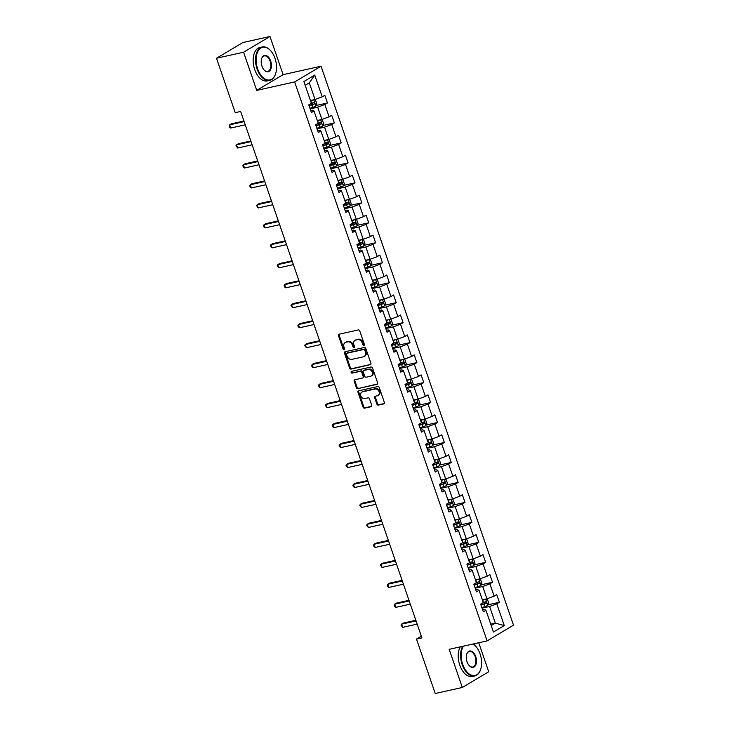 <?xml version="1.0" encoding="UTF-8"?>
<svg xmlns="http://www.w3.org/2000/svg" width="730" height="730" viewBox="0 0 730 730"><rect width="100%" height="100%" fill="white"/><g stroke="black" fill="none" stroke-linecap="round" stroke-linejoin="round"><path stroke-width="1.09" d="M363.923 345.363A0.94 0.748 -120.8 0 0 364.361 344.314L359.762 330.964A1.341 1.068 -120.8 0 0 358.266 329.942L339.121 334.203A1.341 1.068 -120.8 0 0 338.492 335.69L343.091 349.049A0.94 0.748 -120.8 0 0 344.578 348.712L343.985 346.987A4.307 3.422 -120.8 0 1 345.18 342.534A4.307 3.422 -120.8 0 1 346.002 342.206L347.599 341.859A4.307 3.422 -120.8 0 1 352.389 345.117L352.982 346.85A0.94 0.748 -120.8 0 0 354.47 346.513L353.877 344.788A4.307 3.422 -120.8 0 1 355.072 340.335A4.307 3.422 -120.8 0 1 355.893 340.007L357.49 339.651A4.307 3.422 -120.8 0 1 362.281 342.918L362.874 344.651A0.94 0.748 -120.8 0 0 363.923 345.363M376.863 404.073A1.341 1.068 -120.8 0 0 378.359 405.095L383.734 403.9A1.341 1.068 -120.8 0 0 384.363 402.403L379.262 387.575A1.341 1.068 -120.8 0 0 377.766 386.553L358.613 390.815A1.341 1.068 -120.8 0 0 357.983 392.302L363.084 407.13A1.341 1.068 -120.8 0 0 364.58 408.152L371.077 406.71A1.341 1.068 -120.8 0 0 371.707 405.214L369.517 398.872A1.341 1.068 -120.8 0 0 368.02 397.85L364.808 398.571A3.595 2.865 -120.8 0 1 360.976 396.262A3.595 2.865 -120.8 0 1 361.806 392.12A3.595 2.865 -120.8 0 1 362.491 391.846L375.092 389.044A3.595 2.865 -120.8 0 1 378.925 391.344A3.595 2.865 -120.8 0 1 378.094 395.496A3.595 2.865 -120.8 0 1 377.41 395.769L375.311 396.235A1.341 1.068 -120.8 0 0 374.682 397.722L376.863 404.073L377.574 403.644A1.341 1.068 -120.8 0 0 379.071 404.666L384.281 403.507M449.187 649.326L462.318 687.477L435.226 693.5L416.492 639.088L421.913 637.883L240.645 111.453L235.224 112.657L216.491 58.254L243.583 52.222L256.723 90.374L294.655 81.942L487.111 640.894L449.187 649.326M370.274 364.817A1.341 1.068 -120.8 0 0 370.904 363.321L365.803 348.493A1.341 1.068 -120.8 0 0 364.306 347.471L345.153 351.732A1.341 1.068 -120.8 0 0 344.524 353.229L349.634 368.057A1.341 1.068 -120.8 0 0 351.13 369.07L370.74 364.535M372.528 368.039L377.638 382.867A1.341 1.068 -120.8 0 1 377.009 384.354L357.855 388.615A1.341 1.068 -120.8 0 1 356.359 387.594L354.178 381.252A1.341 1.068 -120.8 0 1 354.807 379.755L362.573 378.03A1.341 1.068 -120.8 0 0 363.202 376.534L361.751 372.327A1.341 1.068 -120.8 0 0 360.255 371.305L352.17 373.103A0.94 0.748 -120.8 0 1 351.568 371.342L371.032 367.017A1.341 1.068 -120.8 0 1 372.528 368.039M294.655 81.942L321.045 66.22L513.509 625.163L487.111 640.894M488.042 604.778L499.384 602.259L496.747 594.576L494.137 596.127L489.903 583.836L492.513 582.284L489.867 574.601L487.266 576.152L483.032 563.87L485.633 562.319L482.986 554.636L480.386 556.187L476.152 543.896L478.761 542.344L476.115 534.661L473.505 536.212L469.28 523.921L471.881 522.37L469.235 514.686L466.634 516.238L462.4 503.955L465.001 502.404L462.355 494.721L459.754 496.272L455.52 483.981L458.13 482.43L455.483 474.746L452.883 476.298L448.649 464.006L451.249 462.455L448.603 454.772L446.003 456.323L441.769 444.041L444.369 442.49L441.732 434.806L439.122 436.357L434.898 424.066L437.498 422.515L434.852 414.832L432.251 416.383L428.017 404.091L430.618 402.54L427.972 394.857L425.371 396.408L421.137 384.126L423.747 382.575L421.101 374.891L418.491 376.443L414.266 364.151L416.866 362.6L414.22 354.917L411.62 356.468L407.386 344.177L409.986 342.625L407.349 334.942L404.739 336.493L400.505 324.211L403.115 322.66L400.469 314.977L397.868 316.528L393.634 304.237L396.235 302.685L393.589 295.002L390.988 296.553L386.754 284.262L389.364 282.711L386.717 275.027L384.108 276.579L379.883 264.296L382.483 262.745L379.837 255.062L377.237 256.613L373.003 244.322L375.603 242.771L372.957 235.087L370.356 236.639L366.122 224.347L368.732 222.796L366.086 215.113L363.485 216.664L359.251 204.382L361.852 202.831L359.206 195.147L356.605 196.698L352.371 184.407L354.972 182.856L352.334 175.173L349.725 176.724L345.5 164.432L348.101 162.881L345.454 155.198L342.854 156.749L338.62 144.467L341.22 142.916L338.574 135.232L335.973 136.784L331.739 124.492L334.349 122.941L331.703 115.258L329.093 116.809L324.868 104.518L327.469 102.966L324.823 95.283L322.222 96.835L314.73 75.071L303.881 81.532L311.382 103.295L308.772 104.846L311.418 112.529L314.019 110.978L312.54 110.248L310.77 110.641M499.384 602.259L496.783 603.81L504.275 625.573L493.434 632.034L485.943 610.271L483.333 611.822L480.696 604.139L483.296 602.588L479.062 590.296L476.462 591.847L473.816 584.164L476.416 582.613L472.191 570.331L469.582 571.882L466.935 564.199L469.545 562.648L465.311 550.356L462.71 551.907L460.064 544.224L462.665 542.673L458.431 530.381L455.83 531.933L453.184 524.25L455.785 522.698L451.56 510.416L448.95 511.967L446.313 504.284L448.913 502.733L444.679 490.441L442.079 491.993L439.433 484.309L442.033 482.758L437.799 470.467L435.199 472.018L432.552 464.335L435.162 462.784L430.928 450.501L428.327 452.052L425.681 444.369L428.282 442.818L424.048 430.527L421.447 432.078L418.801 424.395L421.402 422.843L417.177 410.552L414.567 412.103L411.921 404.42L414.53 402.869L410.296 390.587L407.696 392.138L405.05 384.454L407.65 382.903L403.416 370.612L400.816 372.163L398.169 364.48L400.779 362.929L396.545 350.637L393.935 352.188L391.298 344.505L393.899 342.954L389.665 330.672L387.064 332.223L384.418 324.54L387.019 322.988L382.794 310.697L380.184 312.248L377.538 304.565L380.148 303.014L375.913 290.723L373.313 292.274L370.667 284.59L373.267 283.039L369.033 270.757L366.433 272.308L363.786 264.625L366.387 263.074L362.162 250.782L359.552 252.334L356.915 244.65L359.516 243.099L355.282 230.808L352.681 232.359L350.035 224.676L352.636 223.125L348.402 210.842L345.801 212.393L343.155 204.71L345.764 203.159L341.53 190.868L338.93 192.419L336.284 184.736L338.884 183.184L334.65 170.893L332.05 172.444L329.403 164.761L332.004 163.21L327.779 150.928L325.169 152.479L322.523 144.796L325.133 143.244L320.899 130.953L318.298 132.504L315.652 124.821L318.253 123.27L314.019 110.978M475.193 588.17L482.722 586.5L486.946 598.792L482.338 599.814M475.805 589.959L477.584 589.566L479.062 590.296M486.946 598.792L494.137 596.127M482.722 586.5L489.903 583.836M468.322 568.205L475.841 566.526L480.075 578.817L475.467 579.848M468.934 569.984L470.704 569.592L472.191 570.331M480.075 578.817L487.266 576.152M475.841 566.526L483.032 563.87M461.442 548.23L468.961 546.56L473.195 558.851L468.587 559.873M462.053 550.009L463.833 549.617L465.311 550.356M473.195 558.851L480.386 556.187M468.961 546.56L476.152 543.896M454.562 528.255L462.09 526.586L466.324 538.877L461.716 539.899M455.182 530.044L456.953 529.652L458.431 530.381M466.324 538.877L473.505 536.212M462.09 526.586L469.28 523.921M447.691 508.29L455.21 506.611L459.444 518.902L454.836 519.933M448.302 510.069L450.072 509.677L451.56 510.416M459.444 518.902L466.634 516.238M455.21 506.611L462.4 503.955M440.81 488.315L448.339 486.645L452.563 498.937L447.955 499.959M441.422 490.095L443.201 489.702L444.679 490.441M452.563 498.937L459.754 496.272M448.339 486.645L455.52 483.981M433.93 468.341L441.458 466.671L445.692 478.962L441.084 479.984M434.551 470.129L436.321 469.737L437.799 470.467M445.692 478.962L452.883 476.298M441.458 466.671L448.649 464.006M427.059 448.375L434.578 446.705L438.812 458.988L434.204 460.019M427.671 450.154L429.45 449.762L430.928 450.501M438.812 458.988L446.003 456.323M434.578 446.705L441.769 444.041M420.179 428.401L427.707 426.731L431.941 439.022L427.324 440.044M420.79 430.18L422.57 429.787L424.048 430.527M431.941 439.022L439.122 436.357M427.707 426.731L434.898 424.066M413.308 408.426L420.827 406.756L425.061 419.047L420.453 420.069M413.919 410.214L415.689 409.822L417.177 410.552M425.061 419.047L432.251 416.383M420.827 406.756L428.017 404.091M406.427 388.46L413.956 386.791L418.18 399.073L413.572 400.104M407.039 390.24L408.818 389.847L410.296 390.587M418.18 399.073L425.371 396.408M413.956 386.791L421.137 384.126M399.547 368.486L407.075 366.816L411.309 379.107L406.701 380.129M400.168 370.265L401.938 369.873L403.416 370.612M411.309 379.107L418.491 376.443M407.075 366.816L414.266 364.151M392.676 348.52L400.195 346.841L404.429 359.133L399.821 360.155M393.287 350.3L395.058 349.907L396.545 350.637M404.429 359.133L411.62 356.468M400.195 346.841L407.386 344.177M385.796 328.546L393.324 326.876L397.549 339.158L392.941 340.189M386.407 330.325L388.187 329.933L389.665 330.672M397.549 339.158L404.739 336.493M393.324 326.876L400.505 324.211M378.925 308.571L386.444 306.901L390.678 319.192L386.07 320.214M379.536 310.35L381.306 309.958L382.794 310.697M390.678 319.192L397.868 316.528M386.444 306.901L393.634 304.237M372.045 288.605L379.563 286.926L383.798 299.218L379.189 300.24M372.656 290.385L374.435 289.993L375.913 290.723M383.798 299.218L390.988 296.553M379.563 286.926L386.754 284.262M365.164 268.631L372.692 266.961L376.926 279.243L372.309 280.274M365.785 270.41L367.555 270.018L369.033 270.757M376.926 279.243L384.108 276.579M372.692 266.961L379.883 264.296M358.293 248.656L365.812 246.986L370.046 259.278L365.438 260.3M358.904 250.436L360.675 250.043L362.162 250.782M370.046 259.278L377.237 256.613M365.812 246.986L373.003 244.322M351.413 228.691L358.941 227.012L363.166 239.303L358.558 240.325M352.024 230.47L353.804 230.078L355.282 230.808M363.166 239.303L370.356 236.639M358.941 227.012L366.122 224.347M344.533 208.716L352.061 207.046L356.295 219.329L351.687 220.36M345.153 210.495L346.923 210.103L348.402 210.842M356.295 219.329L363.485 216.664M352.061 207.046L359.251 204.382M337.661 188.742L345.18 187.072L349.415 199.363L344.806 200.385M338.273 190.521L340.043 190.129L341.53 190.868M349.415 199.363L356.605 196.698M345.18 187.072L352.371 184.407M330.781 168.776L338.309 167.097L342.534 179.388L337.926 180.41M331.393 170.555L333.172 170.163L334.65 170.893M342.534 179.388L349.725 176.724M338.309 167.097L345.5 164.432M323.91 148.801L331.429 147.132L335.663 159.414L331.055 160.445M324.522 150.581L326.292 150.188L327.779 150.928M335.663 159.414L342.854 156.749M331.429 147.132L338.62 144.467M317.03 128.827L324.549 127.157L328.783 139.448L324.175 140.47M317.641 130.606L319.421 130.214L320.899 130.953M328.783 139.448L335.973 136.784M324.549 127.157L331.739 124.492M310.15 108.861L317.678 107.182L321.912 119.474L317.304 120.496M321.912 119.474L329.093 116.809M317.678 107.182L324.868 104.518M314.73 75.071L309.301 82.864L315.031 99.499L310.423 100.53M315.031 99.499L322.222 96.835M256.723 90.374L283.112 74.652L269.981 36.5L243.583 52.222M269.981 36.5L242.889 42.523L216.491 58.254M462.318 687.477L488.717 671.746L478.734 642.756M283.112 74.652L321.045 66.22M421.329 636.204L416.492 639.088M309.301 82.864L305.186 85.31M490.715 624.141L495.323 623.119L489.593 606.475L482.074 608.145M491.208 625.573L495.323 623.119L504.275 625.573M482.685 609.924L484.455 609.532L485.943 610.271M489.593 606.475L496.783 603.81M316.126 105.494L327.469 102.966M322.998 125.46L334.349 122.941M329.878 145.434L341.22 142.916M336.749 165.409L348.101 162.881M343.629 185.374L354.972 182.856M350.51 205.349L361.852 202.831M357.381 225.324L368.732 222.796M364.261 245.289L375.603 242.771M371.141 265.264L382.483 262.745M378.012 285.238L389.364 282.711M384.892 305.204L396.235 302.685M391.764 325.178L403.115 322.66M398.644 345.153L409.986 342.625M405.524 365.119L416.866 362.6M412.395 385.093L423.747 382.575M419.276 405.068L430.618 402.54M426.147 425.033L437.498 422.515M433.027 445.008L444.369 442.49M439.907 464.983L451.249 462.455M446.778 484.948L458.13 482.43M453.659 504.923L465.001 502.404M460.539 524.897L471.881 522.37M467.41 544.863L478.761 542.344M474.29 564.837L485.633 562.319M481.161 584.812L492.513 582.284M364.38 344.943A0.94 0.748 -120.8 0 1 363.586 344.222L362.993 342.498A4.307 3.422 -120.8 0 0 358.202 339.231L357.49 339.651M355.072 340.335L355.793 339.906A4.307 3.422 -120.8 0 1 356.605 339.587L358.202 339.231M345.18 342.534L345.892 342.105A4.307 3.422 -120.8 0 1 346.713 341.786L348.31 341.43A4.307 3.422 -120.8 0 1 353.101 344.697L353.694 346.421A0.94 0.748 -120.8 0 0 354.479 347.142M339.286 334.167A1.341 1.068 -120.8 0 0 339.204 335.271L343.803 348.621A0.94 0.748 -120.8 0 0 344.587 349.341M345.317 351.696A1.341 1.068 -120.8 0 0 345.235 352.8L350.345 367.628A1.341 1.068 -120.8 0 0 351.842 368.65L370.822 364.425M364.79 350.208A0.94 0.748 -120.8 0 0 363.741 349.497L346.933 353.229A0.94 0.748 -120.8 0 0 346.495 354.278L347.115 356.094A4.307 3.422 -120.8 0 0 351.906 359.361L363.394 356.806A4.307 3.422 -120.8 0 0 364.215 356.486A4.307 3.422 -120.8 0 0 365.42 352.033L364.79 350.208L365.502 349.779A0.94 0.748 -120.8 0 0 364.452 349.068L363.741 349.497M347.316 353.001A0.94 0.748 -120.8 0 1 347.644 352.809L364.452 349.068M364.215 356.486L364.927 356.058A4.307 3.422 -120.8 0 0 366.132 351.604L365.42 352.033M365.502 349.779L366.132 351.604M377.556 383.971L357.855 388.615M354.972 379.719A1.341 1.068 -120.8 0 0 354.889 380.823L357.07 387.165A1.341 1.068 -120.8 0 0 358.567 388.187M363.284 377.602A1.341 1.068 -120.8 0 0 363.914 376.105L362.463 371.899A1.341 1.068 -120.8 0 0 360.967 370.876L352.17 373.103M351.851 371.278A0.94 0.748 -120.8 0 0 352.882 372.674M370.63 376.233A3.595 2.865 -120.8 0 0 371.315 375.968A3.595 2.865 -120.8 0 0 372.145 371.816A3.595 2.865 -120.8 0 0 368.312 369.517L363.878 370.502A1.341 1.068 -120.8 0 0 363.239 371.99L364.69 376.205A1.341 1.068 -120.8 0 0 366.186 377.227L370.63 376.233M371.315 375.968L372.026 375.539A3.595 2.865 -120.8 0 0 372.857 371.397A3.595 2.865 -120.8 0 0 369.024 369.088L368.312 369.517M364.124 370.356A1.341 1.068 -120.8 0 1 364.589 370.073L369.024 369.088M375.476 396.198A1.341 1.068 -120.8 0 0 375.393 397.302L377.574 403.644M378.094 395.496L378.806 395.067A3.595 2.865 -120.8 0 0 379.637 390.924A3.595 2.865 -120.8 0 0 375.813 388.615L375.092 389.044M361.806 392.12L362.518 391.691A3.595 2.865 -120.8 0 1 363.202 391.417L375.813 388.615M358.777 390.778A1.341 1.068 -120.8 0 0 358.695 391.882L363.805 406.71A1.341 1.068 -120.8 0 0 365.301 407.732L371.625 406.327M313.216 99.91A3.632 0.557 161 0 1 310.807 100.886L310.569 100.959M311.737 100.238L310.487 100.703M313.955 99.745L315.515 100.101L316.838 103.943L315.853 106.078A3.632 0.557 161 0 1 313.015 107.283L309.967 108.305M309.128 105.868L312.175 104.855A3.632 0.557 -19 0 0 314.347 103.988L313.818 102.456A3.632 0.557 161 0 1 311.646 103.313L310.971 103.541M312.257 102.802L312.787 104.335L309.036 105.613M243.939 121.016L231.437 123.79L229.649 124.857L244.148 121.627M230.753 128.051L229.548 127.093L229.111 125.806L229.649 124.857L230.753 128.051L245.253 124.83M275.027 58.418A16.717 9.8 77.5 0 0 270.739 50.799A16.717 9.8 77.5 0 0 258.712 50.078A16.717 9.8 77.5 0 0 257.626 68.793A16.717 9.8 77.5 0 0 267.116 79.862A16.717 9.8 77.5 0 0 275.748 73.328A16.717 9.8 77.5 0 0 275.027 58.418M275.703 73.484A17.128 10.037 -102.5 0 1 275.657 73.639A17.128 10.037 -102.5 0 1 269.717 80.4A17.128 10.037 -102.5 0 1 257.079 68.994A17.128 10.037 -102.5 0 1 262.28 46.957A17.128 10.037 -102.5 0 1 270.52 50.562A17.128 10.037 -102.5 0 1 270.629 50.68M270.675 61.01A8.358 4.9 -102.5 0 1 270.127 70.363A8.358 4.9 -102.5 0 1 264.114 70.007A8.358 4.9 -102.5 0 1 261.97 66.193A8.358 4.9 -102.5 0 1 261.614 58.738A8.358 4.9 -102.5 0 1 265.93 55.48A8.358 4.9 -102.5 0 1 270.675 61.01M264.005 69.879A7.948 4.663 77.5 0 0 267.727 71.43A7.948 4.663 77.5 0 0 270.137 61.21A7.948 4.663 77.5 0 0 264.278 55.918A7.948 4.663 77.5 0 0 261.568 58.902M269.717 80.4L267.335 80.93A17.128 10.037 -102.5 0 1 254.697 69.523A17.128 10.037 -102.5 0 1 259.898 47.486L262.28 46.957M463.431 646.159A16.717 9.8 77.5 0 0 462.692 664.355A16.717 9.8 77.5 0 0 472.182 675.423A16.717 9.8 77.5 0 0 480.814 668.89A16.717 9.8 77.5 0 0 480.094 653.98A16.717 9.8 77.5 0 0 475.805 646.36A16.717 9.8 77.5 0 0 473.095 644.006M480.769 669.045A17.128 10.037 -102.5 0 1 480.723 669.209A17.128 10.037 -102.5 0 1 474.783 675.962A17.128 10.037 -102.5 0 1 462.154 664.555A17.128 10.037 -102.5 0 1 462.656 646.333M473.223 643.979A17.128 10.037 -102.5 0 1 475.595 646.123A17.128 10.037 -102.5 0 1 475.705 646.242M475.741 656.571A8.358 4.9 -102.5 0 1 475.203 665.933A8.358 4.9 -102.5 0 1 469.189 665.568A8.358 4.9 -102.5 0 1 467.045 661.763A8.358 4.9 -102.5 0 1 466.68 654.299A8.358 4.9 -102.5 0 1 470.996 651.041A8.358 4.9 -102.5 0 1 475.741 656.571M469.08 665.441A7.948 4.663 77.5 0 0 472.794 667.001A7.948 4.663 77.5 0 0 475.203 656.772A7.948 4.663 77.5 0 0 469.344 651.479A7.948 4.663 77.5 0 0 466.634 654.463M474.783 675.962L472.401 676.491A17.128 10.037 -102.5 0 1 459.763 665.085A17.128 10.037 -102.5 0 1 460.274 646.862M320.096 119.875A3.632 0.557 161 0 1 317.687 120.852L317.45 120.934M318.618 120.204L317.358 120.669M320.826 119.711L322.395 120.076L323.719 123.918L322.733 126.044A3.632 0.557 161 0 1 319.886 127.257L316.838 128.279M315.999 125.843L319.046 124.821A3.632 0.557 -19 0 0 321.227 123.963L320.698 122.43A3.632 0.557 161 0 1 318.517 123.288L317.851 123.507M319.138 122.777L319.667 124.31L315.917 125.587M326.967 139.85A3.632 0.557 161 0 1 324.558 140.826L324.33 140.908M325.498 140.178L324.239 140.644M327.706 139.686L329.266 140.05L330.59 143.883L329.604 146.018A3.632 0.557 161 0 1 326.766 147.223L323.719 148.245M322.879 145.817L325.927 144.796A3.632 0.557 -19 0 0 328.099 143.938L327.569 142.396A3.632 0.557 161 0 1 325.398 143.253L324.731 143.482M326.009 142.742L326.538 144.285L322.788 145.553M250.81 140.981L238.309 143.764L236.529 144.823L251.029 141.602M237.633 148.026L235.982 145.781L236.529 144.823L237.633 148.026L252.124 144.805M257.69 160.956L245.189 163.739L243.4 164.797L257.9 161.576M244.504 168L243.3 167.033L242.862 165.756L243.4 164.797L244.504 168L259.004 164.779M333.847 159.824A3.632 0.557 161 0 1 331.438 160.801L331.201 160.874M332.369 160.153L331.11 160.618M334.577 159.66L336.147 160.016L337.47 163.858L336.484 165.993A3.632 0.557 161 0 1 333.637 167.197L330.59 168.219M329.759 165.783L332.807 164.77A3.632 0.557 -19 0 0 334.979 163.903L334.45 162.37A3.632 0.557 161 0 1 332.278 163.228L331.602 163.456M332.889 162.717L333.418 164.25L329.668 165.528M340.727 179.79A3.632 0.557 161 0 1 338.318 180.766L338.081 180.848M339.249 180.118L337.99 180.584M341.457 179.626L343.027 179.991L344.35 183.832L343.355 185.958A3.632 0.557 161 0 1 340.518 187.172L337.47 188.194M336.63 185.758L339.678 184.736A3.632 0.557 -19 0 0 341.85 183.878L341.321 182.345A3.632 0.557 161 0 1 339.149 183.203L338.483 183.422M339.769 182.692L340.29 184.225L336.539 185.502M347.599 199.764A3.632 0.557 161 0 1 345.19 200.741L344.952 200.823M346.12 200.093L344.87 200.558M348.338 199.6L349.898 199.965L351.221 203.798L350.236 205.933A3.632 0.557 161 0 1 347.398 207.137L344.35 208.16M343.511 205.732L346.558 204.71A3.632 0.557 -19 0 0 348.73 203.852L348.201 202.31A3.632 0.557 161 0 1 346.029 203.168L345.363 203.396M346.64 202.657L347.17 204.199L343.419 205.468M264.57 180.93L252.069 183.704L250.28 184.772L264.78 181.542M251.385 187.966L250.18 187.008L249.742 185.721L250.28 184.772L251.385 187.966L265.884 184.745M271.441 200.896L258.94 203.679L257.161 204.738L271.66 201.517M258.256 207.94L256.613 205.696L257.161 204.738L258.256 207.94L272.755 204.719M278.322 220.871L265.82 223.654L264.032 224.712L278.531 221.491M265.136 227.915L263.932 226.948L263.493 225.67L264.032 224.712L265.136 227.915L279.636 224.694M285.193 240.845L272.691 243.619L270.912 244.687L285.412 241.457M272.016 247.881L270.365 245.636L270.912 244.687L272.016 247.881L286.516 244.66M292.073 260.811L279.572 263.594L277.792 264.652L292.283 261.431M278.887 267.855L277.245 265.611L277.792 264.652L278.887 267.855L293.387 264.634M298.953 280.785L286.452 283.568L284.663 284.627L299.163 281.406M285.768 287.83L284.563 286.863L284.125 285.585L284.663 284.627L285.768 287.83L300.267 284.609M305.824 300.76L293.323 303.534L291.544 304.602L306.043 301.371M292.648 307.795L290.996 305.551L291.544 304.602L292.648 307.795L307.138 304.574M312.705 320.726L300.203 323.509L298.415 324.567L312.915 321.346M299.519 327.77L298.315 326.803L297.876 325.525L298.415 324.567L299.519 327.77L314.019 324.549M319.585 340.7L307.075 343.483L305.295 344.542L319.795 341.321M306.399 347.745L304.748 345.5L305.295 344.542L306.399 347.745L320.899 344.524M326.456 360.675L313.955 363.449L312.175 364.516L326.666 361.286M313.27 367.71L312.066 366.752L311.628 365.465L312.175 364.516L313.27 367.71L327.77 364.489M333.336 380.64L320.835 383.423L319.046 384.482L333.546 381.261M320.151 387.685L318.946 386.717L318.508 385.44L319.046 384.482L320.151 387.685L334.65 384.464M340.207 400.615L327.706 403.398L325.927 404.457L340.426 401.235M327.031 407.659L325.379 405.415L325.927 404.457L327.031 407.659L341.521 404.438M347.088 420.589L334.586 423.363L332.798 424.431L347.298 421.201M333.902 427.625L332.697 426.667L332.26 425.38L332.798 424.431L333.902 427.625L348.402 424.404M353.968 440.555L341.467 443.338L339.678 444.397L354.178 441.175M340.782 447.599L339.578 446.632L339.14 445.355L339.678 444.397L340.782 447.599L355.282 444.378M360.839 460.53L348.338 463.313L346.558 464.371L361.058 461.15M347.653 467.574L346.011 465.329L346.558 464.371L347.653 467.574L362.153 464.353M367.719 480.504L355.218 483.278L353.429 484.346L367.929 481.116M354.534 487.54L353.329 486.582L352.891 485.295L353.429 484.346L354.534 487.54L369.033 484.318M374.59 500.47L362.089 503.253L360.31 504.311L374.809 501.09M361.414 507.514L359.762 505.269L360.31 504.311L361.414 507.514L375.913 504.293M381.471 520.444L368.969 523.227L367.19 524.286L381.68 521.065M368.285 527.489L366.642 525.244L367.19 524.286L368.285 527.489L382.785 524.268M388.351 540.419L375.85 543.193L374.061 544.261L388.561 541.03M375.165 547.454L373.961 546.496L373.523 545.21L374.061 544.261L375.165 547.454L389.665 544.233M354.479 219.739A3.632 0.557 161 0 1 352.07 220.715L351.833 220.788M353.001 220.068L351.741 220.533M355.209 219.575L356.778 219.931L358.101 223.772L357.116 225.908A3.632 0.557 161 0 1 354.269 227.112L351.221 228.134M350.382 225.698L353.439 224.676A3.632 0.557 -19 0 0 355.61 223.818L355.081 222.285A3.632 0.557 161 0 1 352.909 223.143L352.234 223.371M353.521 222.632L354.05 224.165L350.3 225.442M361.35 239.705A3.632 0.557 161 0 1 358.941 240.681L358.713 240.763M359.881 240.033L358.622 240.499M362.089 239.54L363.649 239.905L364.973 243.747L363.987 245.873A3.632 0.557 161 0 1 361.149 247.087L358.101 248.109M357.262 245.672L360.31 244.65A3.632 0.557 -19 0 0 362.481 243.793L361.952 242.26A3.632 0.557 161 0 1 359.78 243.117L359.114 243.336M360.392 242.606L360.921 244.139L357.171 245.417M368.23 259.679A3.632 0.557 161 0 1 365.821 260.656L365.584 260.738M366.752 260.008L365.493 260.473M368.969 259.515L370.53 259.88L371.853 263.712L370.867 265.848A3.632 0.557 161 0 1 368.029 267.052L364.973 268.074M364.142 265.647L367.19 264.625A3.632 0.557 -19 0 0 369.362 263.767L368.832 262.225A3.632 0.557 161 0 1 366.661 263.083L365.986 263.311M367.272 262.572L367.801 264.114L364.051 265.382M375.111 279.654A3.632 0.557 161 0 1 372.702 280.63L372.464 280.703M373.632 279.982L372.373 280.448M375.84 279.49L377.41 279.846L378.733 283.687L377.748 285.822A3.632 0.557 161 0 1 374.901 287.027L371.853 288.049M371.013 285.613L374.061 284.59A3.632 0.557 -19 0 0 376.233 283.733L375.704 282.2A3.632 0.557 161 0 1 373.532 283.058L372.866 283.286M374.152 282.546L374.682 284.079L370.922 285.357M381.982 299.619A3.632 0.557 161 0 1 379.573 300.596L379.335 300.678M380.503 299.948L379.253 300.413M382.721 299.455L384.281 299.82L385.604 303.662L384.619 305.788A3.632 0.557 161 0 1 381.781 307.001L378.733 308.024M377.894 305.587L380.941 304.565A3.632 0.557 -19 0 0 383.113 303.707L382.584 302.174A3.632 0.557 161 0 1 380.412 303.032L379.746 303.251M381.024 302.521L381.553 304.054L377.802 305.332M388.862 319.594A3.632 0.557 161 0 1 386.453 320.57L386.216 320.652M387.384 319.923L386.124 320.388M389.592 319.43L391.161 319.795L392.484 323.627L391.499 325.762A3.632 0.557 161 0 1 388.652 326.967L385.604 327.989M384.774 325.562L387.822 324.54A3.632 0.557 -19 0 0 389.993 323.682L389.464 322.14A3.632 0.557 161 0 1 387.292 322.998L386.617 323.226M387.904 322.487L388.433 324.029L384.683 325.297M395.742 339.569A3.632 0.557 161 0 1 393.324 340.545L393.096 340.618M394.264 339.897L393.005 340.363M396.472 339.404L398.042 339.76L399.356 343.602L398.37 345.737A3.632 0.557 161 0 1 395.532 346.942L392.484 347.964M391.645 345.527L394.693 344.505A3.632 0.557 -19 0 0 396.865 343.648L396.335 342.115A3.632 0.557 161 0 1 394.163 342.972L393.497 343.2M394.775 342.461L395.304 343.994L391.554 345.272M402.613 359.534A3.632 0.557 161 0 1 400.204 360.51L399.967 360.593M401.135 359.863L399.885 360.328M403.352 359.37L404.913 359.735L406.236 363.577L405.25 365.703A3.632 0.557 161 0 1 402.412 366.916L399.365 367.938M398.525 365.502L401.573 364.48A3.632 0.557 -19 0 0 403.745 363.622L403.215 362.089A3.632 0.557 161 0 1 401.044 362.947L400.368 363.166M401.655 362.436L402.184 363.969L398.434 365.246M409.493 379.509A3.632 0.557 161 0 1 407.084 380.485L406.847 380.567M408.015 379.837L406.756 380.303M410.224 379.345L411.793 379.709L413.116 383.542L412.131 385.677A3.632 0.557 161 0 1 409.284 386.882L406.236 387.904M405.396 385.476L408.444 384.454A3.632 0.557 -19 0 0 410.625 383.597L410.096 382.055A3.632 0.557 161 0 1 407.924 382.912L407.249 383.14M408.535 382.401L409.065 383.943L405.314 385.212M416.365 399.483A3.632 0.557 161 0 1 413.956 400.46L413.727 400.533M414.895 399.812L413.636 400.277M417.104 399.319L418.664 399.675L419.987 403.517L419.002 405.652A3.632 0.557 161 0 1 416.164 406.856L413.116 407.878M412.277 405.442L415.324 404.42A3.632 0.557 -19 0 0 417.496 403.562L416.967 402.029A3.632 0.557 161 0 1 414.795 402.887L414.129 403.115M415.406 402.376L415.936 403.909L412.185 405.187M423.245 419.449A3.632 0.557 161 0 1 420.836 420.425L420.599 420.507M421.767 419.777L420.507 420.243M423.975 419.285L425.544 419.65L426.868 423.491L425.882 425.617A3.632 0.557 161 0 1 423.035 426.831L419.987 427.853M419.157 425.417L422.205 424.395A3.632 0.557 -19 0 0 424.376 423.537L423.847 422.004A3.632 0.557 161 0 1 421.675 422.862L421 423.081M422.287 422.351L422.816 423.884L419.066 425.161M430.125 439.423A3.632 0.557 161 0 1 427.716 440.4L427.479 440.482M428.647 439.752L427.388 440.217M430.855 439.259L432.425 439.624L433.748 443.457L432.753 445.592A3.632 0.557 161 0 1 429.915 446.796L426.868 447.818M426.028 445.391L429.076 444.369A3.632 0.557 -19 0 0 431.248 443.512L430.718 441.969A3.632 0.557 161 0 1 428.546 442.827L427.88 443.055M429.167 442.316L429.696 443.858L425.937 445.127M436.996 459.398A3.632 0.557 161 0 1 434.587 460.374L434.35 460.447M435.518 459.727L434.268 460.192M437.735 459.234L439.296 459.59L440.619 463.431L439.633 465.567A3.632 0.557 161 0 1 436.796 466.771L433.748 467.793M432.908 465.357L435.956 464.335A3.632 0.557 -19 0 0 438.128 463.477L437.599 461.944A3.632 0.557 161 0 1 435.427 462.802L434.761 463.03M436.038 462.291L436.567 463.824L432.817 465.101M443.876 479.364A3.632 0.557 161 0 1 441.467 480.34L441.23 480.422M442.398 479.692L441.139 480.158M444.606 479.199L446.176 479.564L447.499 483.406L446.514 485.532A3.632 0.557 161 0 1 443.667 486.746L440.619 487.768M439.779 485.331L442.836 484.309A3.632 0.557 -19 0 0 445.008 483.452L444.479 481.919A3.632 0.557 161 0 1 442.307 482.776L441.632 482.995M442.918 482.265L443.448 483.798L439.697 485.076M450.748 499.338A3.632 0.557 161 0 1 448.339 500.315L448.111 500.397M449.279 499.667L448.019 500.132M451.487 499.174L453.047 499.539L454.37 503.371L453.385 505.507A3.632 0.557 161 0 1 450.547 506.711L447.499 507.733M446.66 505.306L449.707 504.284A3.632 0.557 -19 0 0 451.879 503.426L451.35 501.884A3.632 0.557 161 0 1 449.178 502.742L448.512 502.97M449.789 502.231L450.319 503.773L446.568 505.041M457.628 519.313A3.632 0.557 161 0 1 455.219 520.289L454.982 520.362M456.15 519.641L454.89 520.107M458.367 519.149L459.927 519.505L461.25 523.346L460.265 525.481A3.632 0.557 161 0 1 457.427 526.686L454.37 527.708M453.54 525.271L456.588 524.25A3.632 0.557 -19 0 0 458.759 523.392L458.23 521.859A3.632 0.557 161 0 1 456.058 522.716L455.383 522.945M456.67 522.205L457.199 523.739L453.449 525.016M464.508 539.278A3.632 0.557 161 0 1 462.099 540.255L461.862 540.337M463.03 539.607L461.771 540.072M465.238 539.114L466.808 539.479L468.131 543.321L467.145 545.447A3.632 0.557 161 0 1 464.298 546.661L461.25 547.683M460.411 545.246L463.459 544.224A3.632 0.557 -19 0 0 465.63 543.366L465.11 541.833A3.632 0.557 161 0 1 462.929 542.691L462.263 542.91M463.55 542.18L464.079 543.713L460.329 544.991M471.379 559.253A3.632 0.557 161 0 1 468.97 560.229L468.733 560.311M469.901 559.582L468.651 560.047M472.118 559.089L473.679 559.454L475.002 563.286L474.016 565.421A3.632 0.557 161 0 1 471.178 566.626L468.131 567.648M467.291 565.221L470.339 564.199A3.632 0.557 -19 0 0 472.511 563.341L471.981 561.799A3.632 0.557 161 0 1 469.81 562.657L469.144 562.885M470.421 562.146L470.95 563.688L467.2 564.956M395.222 560.385L382.721 563.168L380.941 564.226L395.441 561.005M382.046 567.429L380.394 565.184L380.941 564.226L382.046 567.429L396.536 564.208M402.102 580.359L389.601 583.142L387.812 584.201L402.312 580.98M388.917 587.404L387.712 586.436L387.274 585.159L387.812 584.201L388.917 587.404L403.416 584.183M478.26 579.228A3.632 0.557 161 0 1 475.851 580.204L475.613 580.277M476.781 579.556L475.522 580.021M478.989 579.063L480.559 579.419L481.882 583.261L480.897 585.396A3.632 0.557 161 0 1 478.05 586.601L475.002 587.623M474.171 585.186L477.219 584.164A3.632 0.557 -19 0 0 479.391 583.307L478.862 581.773A3.632 0.557 161 0 1 476.69 582.631L476.015 582.859M477.301 582.12L477.831 583.653L474.08 584.931M408.982 600.334L396.472 603.108L394.693 604.175L409.192 600.945M395.797 607.369L394.592 606.411L394.154 605.124L394.693 604.175L395.797 607.369L410.296 604.148M485.14 599.193A3.632 0.557 161 0 1 482.731 600.169L482.493 600.252M483.661 599.522L482.402 599.987M485.87 599.029L487.439 599.394L488.753 603.236L487.768 605.362A3.632 0.557 161 0 1 484.93 606.575L481.882 607.597M481.043 605.161L484.09 604.139A3.632 0.557 -19 0 0 486.262 603.281L485.733 601.739A3.632 0.557 161 0 1 483.561 602.606L482.895 602.825M484.173 602.086L484.702 603.628L480.951 604.905M415.854 620.299L403.352 623.082L401.573 624.141L416.073 620.92M402.668 627.344L401.026 625.099L401.573 624.141L402.668 627.344L417.168 624.123M362.993 342.498L362.281 342.918M356.605 339.587L355.893 340.007M353.694 346.421L352.982 346.85M353.101 344.697L352.389 345.117M348.31 341.43L347.599 341.859M346.713 341.786L346.002 342.206M343.803 348.621L343.091 349.049M339.204 335.271L338.492 335.69M363.586 344.222L362.874 344.651M351.842 368.65L351.13 369.07M350.345 367.628L349.634 368.057M345.235 352.8L344.524 353.229M347.644 352.809L346.933 353.229M377.474 384.08L377.009 384.354M357.07 387.165L356.359 387.594M354.889 380.823L354.178 381.252M363.914 376.105L363.202 376.534M362.463 371.899L361.751 372.327M360.967 370.876L360.255 371.305M364.589 370.073L363.878 370.502M375.393 397.302L374.682 397.722M363.202 391.417L362.491 391.846M371.543 406.437L371.077 406.71M365.301 407.732L364.58 408.152M363.805 406.71L363.084 407.13M358.695 391.882L357.983 392.302M384.199 403.617L383.734 403.9M379.071 404.666L378.359 405.095M315.88 106.023L313.736 99.791M311.646 103.313L310.807 100.886M313.015 107.283L312.175 104.855M312.787 104.335L314.347 103.988M322.751 125.989L320.607 119.766M318.517 123.288L317.687 120.852M319.886 127.257L319.046 124.821M319.667 124.31L321.227 123.963M329.632 145.964L327.487 139.731M325.398 143.253L324.558 140.826M326.766 147.223L325.927 144.796M326.538 144.285L328.099 143.938M336.512 165.938L334.358 159.706M332.278 163.228L331.438 160.801M333.637 167.197L332.807 164.77M333.418 164.25L334.979 163.903M343.383 185.904L341.238 179.68M339.149 183.203L338.318 180.766M340.518 187.172L339.678 184.736M340.29 184.225L341.85 183.878M350.263 205.878L348.119 199.646M346.029 203.168L345.19 200.741M347.398 207.137L346.558 204.71M347.17 204.199L348.73 203.852M357.134 225.853L354.99 219.62M352.909 223.143L352.07 220.715M354.269 227.112L353.439 224.676M354.05 224.165L355.61 223.818M364.014 245.818L361.87 239.595M359.78 243.117L358.941 240.681M361.149 247.087L360.31 244.65M360.921 244.139L362.481 243.793M370.895 265.793L368.75 259.561M366.661 263.083L365.821 260.656M368.029 267.052L367.19 264.625M367.801 264.114L369.362 263.767M377.766 285.768L375.621 279.535M373.532 283.058L372.702 280.63M374.901 287.027L374.061 284.59M374.682 284.079L376.233 283.733M384.646 305.733L382.502 299.51M380.412 303.032L379.573 300.596M381.781 307.001L380.941 304.565M381.553 304.054L383.113 303.707M391.526 325.708L389.373 319.475M387.292 322.998L386.453 320.57M388.652 326.967L387.822 324.54M388.433 324.029L389.993 323.682M398.398 345.682L396.253 339.45M394.163 342.972L393.324 340.545M395.532 346.942L394.693 344.505M395.304 343.994L396.865 343.648M405.278 365.648L403.133 359.425M401.044 362.947L400.204 360.51M402.412 366.916L401.573 364.48M402.184 363.969L403.745 363.622M412.149 385.623L410.005 379.39M407.924 382.912L407.084 380.485M409.284 386.882L408.444 384.454M409.065 383.943L410.625 383.597M419.029 405.597L416.885 399.365M414.795 402.887L413.956 400.46M416.164 406.856L415.324 404.42M415.936 403.909L417.496 403.562M425.909 425.563L423.765 419.339M421.675 422.862L420.836 420.425M423.035 426.831L422.205 424.395M422.816 423.884L424.376 423.537M432.78 445.537L430.636 439.305M428.546 442.827L427.716 440.4M429.915 446.796L429.076 444.369M429.696 443.858L431.248 443.512M439.661 465.512L437.516 459.279M435.427 462.802L434.587 460.374M436.796 466.771L435.956 464.335M436.567 463.824L438.128 463.477M446.532 485.477L444.387 479.254M442.307 482.776L441.467 480.34M443.667 486.746L442.836 484.309M443.448 483.798L445.008 483.452M453.412 505.452L451.268 499.22M449.178 502.742L448.339 500.315M450.547 506.711L449.707 504.284M450.319 503.773L451.879 503.426M460.292 525.427L458.148 519.194M456.058 522.716L455.219 520.289M457.427 526.686L456.588 524.25M457.199 523.739L458.759 523.392M467.163 545.392L465.019 539.169M462.929 542.691L462.099 540.255M464.298 546.661L463.459 544.224M464.079 543.713L465.63 543.366M474.044 565.367L471.899 559.134M469.81 562.657L468.97 560.229M471.178 566.626L470.339 564.199M470.95 563.688L472.511 563.341M480.924 585.341L478.77 579.109M476.69 582.631L475.851 580.204M478.05 586.601L477.219 584.164M477.831 583.653L479.391 583.307M487.795 605.307L485.651 599.084M483.561 602.606L482.731 600.169M484.93 606.575L484.09 604.139M484.702 603.628L486.262 603.281M347.471 352.873L346.75 353.302M363.54 377.501L362.828 377.93M364.334 370.174L363.613 370.603"/></g></svg>
